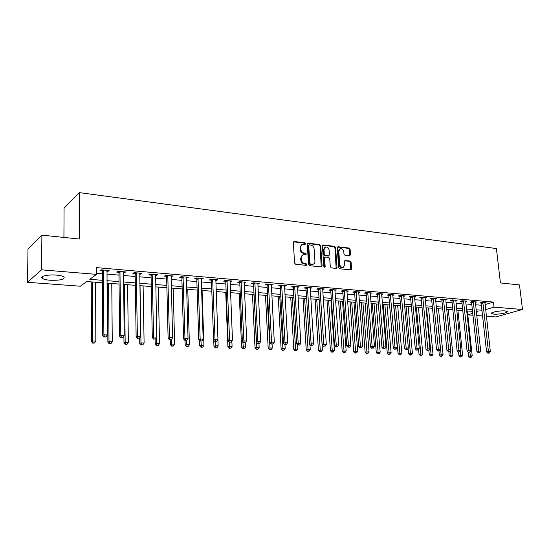 <?xml version="1.0" encoding="UTF-8"?>
<svg xmlns="http://www.w3.org/2000/svg" width="550" height="550" viewBox="0 0 550 550"><rect width="100%" height="100%" fill="white"/><g stroke="black" fill="none" stroke-linecap="round" stroke-linejoin="round"><path stroke-width="0.82" d="M305.621 243.657L304.879 242.791L294.278 241.526L293.343 242.536L294.573 263.024L295.653 264.275L306.309 265.361L306.955 264.639L306.206 263.773L304.837 263.629C302.885 263.209 301.751 261.889 301.414 259.662L301.311 257.957C301.29 256.279 301.95 255.207 303.298 254.746L305.855 254.815L306.281 254.114L305.539 253.248L304.178 253.096C302.232 252.663 301.091 251.343 300.761 249.123L300.657 247.431C300.637 245.781 301.283 244.729 302.596 244.269L305.195 244.344L305.621 243.657M304.92 244.351L304.246 243.114L293.528 241.849M306.233 265.354L305.573 264.069L304.205 263.931L304.837 263.629M305.58 254.822L304.906 253.564L303.545 253.413L304.178 253.096M493.804 314.112L491.528 313.555C489.919 312.414 499.978 310.447 505.024 310.936L507.244 311.493C508.784 312.661 498.795 314.586 493.804 314.112M50.105 280.252C46.248 279.929 43.642 279.311 42.281 278.382C39.256 276.403 47.981 274.34 56.334 275.096C60.163 275.433 62.721 276.059 64.02 276.966C64.962 279.421 60.321 280.514 50.105 280.252M349.683 255.729L350.529 254.746L350.109 249.253L349.099 248.057L338.092 246.744L337.232 247.727L338.669 267.568L339.694 268.778L351.01 269.892L351.601 268.902L351.093 262.219L350.082 261.023L345.118 260.528L344.527 261.511L344.774 264.839L343.186 267.479C341.337 267.589 340.189 266.53 339.749 264.303L338.793 251.254L340.333 248.669C342.196 248.545 343.358 249.604 343.812 251.838L343.97 253.997L344.988 255.2L349.683 255.729L349.449 249.556L348.446 248.366L337.404 247.053M102.41 282.762L86.735 281.552L80.362 286.213L27.5 282.301L27.995 249.178L41.896 235.139L79.227 239.03L79.255 192.61L496.396 248.559L500.431 282.941L519.489 284.928L522.5 309.492L495.756 316.938L486.379 316.243M41.896 235.139L41.511 269.837L96.546 274.374L89.794 279.317L102.389 280.308M485.066 304.59L493.439 302.081L96.511 267.616L96.546 274.374M493.439 302.081L494.024 307.147L522.5 309.492M320.719 245.774L319.681 244.551L308.158 243.183L307.244 244.186L308.543 264.468L309.609 265.698L321.186 266.881L322.08 265.863L320.719 245.774L320.079 246.091L319.041 244.867L307.429 243.492M323.297 244.984L334.558 246.324L335.582 247.534L337.012 267.403L336.407 268.393L331.32 267.919L330.289 266.709L329.718 258.582L328.68 257.366L325.462 257.015L324.576 258.019L325.16 266.509L324.727 267.211L323.806 266.372L322.41 245.974L323.297 244.984L322.657 245.3L333.905 246.634L334.558 246.324M96.539 273.24L102.355 273.721M106.872 274.099L118.958 275.103M123.454 275.481L135.211 276.457M139.679 276.829L151.119 277.778M155.554 278.149L166.691 279.077M171.105 279.441L181.933 280.342M186.326 280.706L196.873 281.586M201.231 281.951L211.502 282.803M215.841 283.161L225.837 283.993M230.147 284.357L239.883 285.161M244.173 285.519L253.66 286.309M257.923 286.667L267.163 287.43M271.397 287.788L280.404 288.537M284.611 288.881L293.391 289.616M297.577 289.96L306.13 290.675M310.289 291.019L318.629 291.713M322.768 292.057L330.894 292.731M335.012 293.074L342.932 293.734M347.022 294.078L354.757 294.718M358.82 295.054L366.362 295.687M370.404 296.017L377.754 296.629M381.776 296.966L388.946 297.564M392.947 297.894L399.946 298.478M403.92 298.808L410.747 299.379M414.7 299.702L421.362 300.259M425.294 300.589L431.798 301.125M435.703 301.448L442.056 301.978M445.933 302.301L452.134 302.816M455.998 303.139L462.048 303.641M465.884 303.964L471.797 304.452M475.612 304.769L481.381 305.25M106.851 271.246L108.02 271.343L109.182 270.511L101.131 269.823L99.983 270.662L102.169 270.847M123.42 272.656L124.493 272.745L125.696 271.927L117.817 271.246L116.627 272.078L118.766 272.257M139.631 274.031L140.608 274.12L141.859 273.309L134.145 272.649L132.914 273.46L135.011 273.639M155.499 275.385L156.392 275.461L157.671 274.663L150.123 274.017L148.858 274.821L150.906 274.993M171.036 276.705L173.161 275.99L165.77 275.357L164.464 276.148L166.471 276.313M186.244 277.998L188.32 277.289L181.081 276.671L179.747 277.447L181.713 277.613M201.142 279.262L203.177 278.561L196.082 277.956L194.714 278.719L196.639 278.884M215.738 280.507L217.724 279.806L210.781 279.214L209.371 279.964L211.262 280.129M230.038 281.724L231.983 281.029L225.177 280.445L223.74 281.188L225.589 281.346M244.056 282.913L245.953 282.226L239.284 281.655L237.82 282.384L239.635 282.535M257.792 284.082L259.648 283.401L253.11 282.837L251.625 283.559L253.399 283.711M271.26 285.23L273.082 284.549L266.668 283.999L265.155 284.707L266.894 284.859M284.467 286.351L286.248 285.677L279.957 285.141L278.424 285.835L280.129 285.979M297.426 287.451L299.166 286.784L292.999 286.254L291.438 286.942L293.109 287.086M310.131 288.537L311.836 287.87L305.786 287.347L304.205 288.028L305.848 288.173M322.603 289.596L324.273 288.936L318.333 288.427L316.731 289.094L318.34 289.231M334.812 290.297L336.476 289.981L330.646 289.479L329.024 290.139L330.605 290.276M346.844 291.637L348.452 291.005L342.726 290.517L341.082 291.163L342.636 291.301M358.634 292.614L360.209 292.016L354.592 291.534L352.928 292.174L354.454 292.304M370.205 293.576L371.752 292.999L366.238 292.531L364.561 293.164L366.059 293.288M381.569 294.525L383.089 293.975L377.671 293.507L375.98 294.133L377.451 294.257M392.734 295.46L394.226 294.924L388.905 294.47L387.193 295.089L388.637 295.212M403.7 296.374L405.164 295.866L399.933 295.419L398.214 296.024L399.63 296.147M414.473 297.275L415.91 296.787L410.774 296.347L409.035 296.945L410.431 297.062M425.061 298.162L426.47 297.688L421.424 297.254L419.671 297.853L421.046 297.969M435.462 299.035L436.851 298.574L431.888 298.155L430.127 298.739L431.475 298.856M445.692 299.894L447.054 299.454L442.179 299.035L440.399 299.613L441.726 299.722M455.744 300.733L457.084 300.314L452.286 299.901L450.505 300.472L451.804 300.582M465.63 301.565L466.943 301.153L462.234 300.754L460.433 301.317L461.718 301.428M475.393 301.881L475.351 302.383L476.644 301.984L472.01 301.586L470.202 302.149L471.46 302.252M484.908 303.188L486.179 302.803L481.621 302.411L479.806 302.968L481.044 303.071M79.255 192.61L64.068 208.175L63.924 237.435M27.5 282.301L41.511 269.837M482.577 315.961L476.795 315.535M472.966 315.253L467.803 314.868M476.438 312.283L478.101 311.795L476.369 311.664M472.546 311.369L466.634 310.908M462.784 310.613L456.727 310.145M452.863 309.849L446.655 309.368M442.764 309.066L436.404 308.577M432.493 308.275L425.982 307.773M422.049 307.464L415.374 306.948M411.414 306.646L404.58 306.116M400.599 305.807L393.587 305.264M389.586 304.954L382.401 304.404M378.373 304.088L371.009 303.524M366.96 303.208L359.411 302.624M355.334 302.308L347.593 301.709M343.496 301.393L335.555 300.781M331.437 300.465L323.29 299.832M319.144 299.516L310.791 298.87M306.625 298.547L298.052 297.887M293.858 297.557L285.065 296.883M280.851 296.553L271.824 295.859M267.582 295.529L258.321 294.814M254.052 294.484L244.551 293.748M240.254 293.418L230.498 292.662M226.174 292.332L216.157 291.555M211.812 291.218L201.52 290.421M197.147 290.084L186.574 289.272M182.181 288.929L171.318 288.09M166.897 287.746L155.739 286.887M151.291 286.543L139.824 285.656M135.348 285.312L123.558 284.398M119.054 284.054L106.934 283.113M467.796 314.813L472.759 313.363M485.629 309.595L494.024 307.147M106.92 280.665L119.027 281.621M123.53 281.978L135.307 282.906M139.782 283.257L151.243 284.164M155.691 284.515L166.843 285.395M171.263 285.739L182.112 286.598M186.512 286.942L197.072 287.781M201.444 288.124L211.722 288.936M216.067 289.279L226.084 290.063M230.402 290.407L240.151 291.177M244.447 291.514L253.942 292.263M258.211 292.6L267.465 293.329M271.707 293.666L280.727 294.374M284.941 294.711L293.728 295.405M297.921 295.735L306.488 296.409M310.654 296.739L319.007 297.399M323.146 297.722L331.286 298.361M335.404 298.691L343.344 299.317M347.435 299.64L355.176 300.252M359.246 300.568L366.795 301.166M370.844 301.482L378.207 302.067M382.229 302.383L389.414 302.947M393.415 303.263L400.421 303.82M404.401 304.129L411.235 304.673M415.188 304.982L421.864 305.511M425.796 305.821L432.307 306.336M436.219 306.639L442.571 307.141M446.462 307.45L452.664 307.938M456.527 308.241L462.584 308.722M466.428 309.024L472.34 309.492M476.163 309.794L481.938 310.248M108.02 271.343L108.013 270.407M124.493 272.745L124.479 271.817M140.608 274.12L140.594 273.199M156.392 275.461L156.372 274.553M171.841 276.774L171.813 275.873M186.966 278.059L186.945 277.173M201.788 279.317L201.761 278.438M216.308 280.555L216.274 279.682M230.532 281.765L230.498 280.899M244.482 282.947L244.441 282.095M258.149 284.116L258.108 283.264M271.556 285.251L271.507 284.412M284.701 286.371L284.653 285.539M297.591 287.464L297.543 286.646M310.241 288.544L310.193 287.76M322.657 289.603L322.616 288.977M301.833 244.633L300.025 247.748L300.657 247.431M303.545 253.413C301.599 252.979 300.465 251.653 300.135 249.439L300.025 247.748M302.541 255.097L300.678 258.266L301.311 257.957M304.205 263.931C302.252 263.512 301.118 262.192 300.781 259.964L300.678 258.266M321.234 266.887L320.079 246.091M309.341 244.874L308.701 245.575L309.849 263.361L310.592 264.227L312.943 264.309C314.298 263.856 314.964 262.783 314.937 261.099L314.139 248.985C313.803 246.799 312.682 245.486 310.771 245.046L309.341 244.874M308.935 244.984L308.069 245.898L308.701 245.575M313.032 264.282L309.952 264.522L309.21 263.663L308.069 245.898M336.16 268.414L334.929 247.844L333.905 246.634M324.933 257.146L323.929 258.321L324.507 266.805L325.16 266.509M324.438 267.211L324.507 266.805M329.127 250.195C328.666 247.919 327.484 246.854 325.572 246.991L323.998 249.597L324.314 254.238L325.353 255.454L328.859 255.791L329.45 254.815L329.127 250.195M324.919 247.308L323.352 249.906L323.998 249.597M328.446 255.984L324.706 255.757L323.668 254.54L323.352 249.906M339.721 248.958L338.14 251.563L338.793 251.254M343.104 267.513L342.526 267.768C340.677 267.871 339.536 266.819 339.089 264.598L338.14 251.563M350.749 269.906L350.433 262.508L349.422 261.319L344.712 260.803L345.386 260.514M91.245 281.903L91.41 341.591L92.51 340.993L95.838 341.124L95.597 282.239M92.324 281.985L92.51 340.993L93.184 342.952L92.744 343.186L94.517 343.001L93.184 342.952M95.838 341.124L94.517 343.001M92.744 343.186L91.41 341.591M103.489 270.689L102.341 271.528L102.726 335.466L103.895 334.826L103.324 270.009M104.583 336.861L105.944 336.916L104.583 336.861L103.895 334.826L107.312 334.978L107.009 270.325M102.341 271.528L101.784 269.878M102.726 335.466L104.108 337.109M105.944 336.916L107.312 334.978M107.436 283.154L107.876 342.224L109.01 341.639L112.269 341.763L111.767 283.491M108.563 283.243L109.01 341.639L109.663 343.578L109.203 343.805L110.963 343.626L109.663 343.578M112.269 341.763L110.963 343.626M109.203 343.805L107.876 342.224M123.908 336.077L123.984 342.849L125.166 342.272L128.356 342.396L127.607 284.714M124.465 284.467L125.166 342.272L125.792 344.183L125.317 344.41L127.064 344.231L125.792 344.183M128.356 342.396L127.064 344.231M125.317 344.41L123.984 342.849M139.672 337.824L139.762 343.454L140.979 342.884L144.107 343.007L143.11 285.911M140.037 285.67L140.979 342.884L141.584 344.781L141.096 345.008L142.828 344.829L141.584 344.781M144.107 343.007L142.828 344.829M141.096 345.008L139.762 343.454M120.134 272.106L118.938 272.931L119.611 336.188L120.828 335.562L119.962 271.432M121.481 337.569L122.822 337.624L121.481 337.569L120.828 335.562L124.169 335.706L123.571 271.741M118.938 272.931L118.387 271.301M119.611 336.188L120.993 337.817M122.822 337.624L124.169 335.706M136.414 273.494L135.176 274.306L136.132 336.896L137.39 336.277L136.242 272.827M138.016 338.264L139.329 338.319L138.016 338.264L137.39 336.277L140.656 336.421L139.776 273.13M135.176 274.306L134.633 272.69M136.132 336.896L137.514 338.511M139.329 338.319L140.656 336.421M152.35 274.856L151.078 275.653L152.295 337.59L153.588 336.978L152.178 274.196M154.192 338.944L155.471 338.999L154.192 338.944L153.588 336.978L156.791 337.123L155.636 274.491M151.078 275.653L150.535 274.051M152.295 337.59L153.677 339.185M155.471 338.999L156.791 337.123M155.114 339.164L155.217 344.053L156.468 343.489L159.528 343.606L158.304 287.086M156.344 337.748L156.468 343.489L157.046 345.366L156.544 345.586L158.269 345.407L157.046 345.366M159.528 343.606L158.269 345.407M156.544 345.586L155.217 344.053M167.949 276.183L166.636 276.966L168.108 338.264L169.448 337.666L167.778 275.529M170.026 339.611L171.277 339.659L170.026 339.611L169.448 337.666L172.576 337.803L171.16 275.818M166.636 276.966L166.1 275.385M168.108 338.264L169.489 339.845M171.277 339.659L172.576 337.803M170.232 339.879L170.349 344.637L171.634 344.08L174.632 344.197L173.188 288.234M171.517 339.322L171.634 344.08L172.191 345.936L171.676 346.156L173.387 345.978L172.191 345.936M174.632 344.197L173.387 345.978M171.676 346.156L170.349 344.637M183.219 277.482L181.878 278.259L183.59 338.931L184.965 338.339L183.054 276.836M185.522 340.257L186.746 340.312L185.522 340.257L184.965 338.339L188.031 338.47L186.367 277.124M181.878 278.259L181.342 276.691M183.59 338.931L184.972 340.491M186.746 340.312L188.031 338.47M185.041 340.498L185.178 345.207L186.498 344.657L189.434 344.774L187.777 289.362M186.374 340.471L187.028 346.493L186.498 346.713L188.203 346.541L187.028 346.493M189.434 344.774L188.203 346.541M186.498 346.713L185.178 345.207M198.179 278.761L196.804 279.517L198.749 339.584L200.159 338.999L198.014 278.121M200.695 340.897L201.891 340.945L200.695 340.897L200.159 338.999L203.156 339.13L201.259 278.396M196.804 279.517L196.274 277.97M198.749 339.584L200.131 341.131M201.891 340.945L203.156 339.13M199.533 340.457L199.705 345.771L201.059 345.228L203.933 345.338L202.077 290.469M200.922 341.165L201.568 347.043L201.025 347.256L202.716 347.091L201.568 347.043M203.933 345.338L202.716 347.091M201.025 347.256L199.705 345.771M212.836 280.005L211.427 280.754L213.599 340.216L215.036 339.646L212.664 279.373M215.545 341.522L216.721 341.571L215.545 341.522L215.036 339.646L217.972 339.769L215.847 279.647M211.427 280.754L210.897 279.221M213.599 340.216L214.974 341.749M216.721 341.571L217.972 339.769M213.73 340.361L213.95 346.321L215.325 345.785L218.151 345.895L217.917 339.852M215.181 341.756L215.82 347.579L215.263 347.793L216.947 347.627L215.82 347.579M218.151 345.895L216.947 347.627M215.263 347.793L213.95 346.321M227.191 281.229L225.754 281.971L228.14 340.842L229.611 340.271L227.026 280.603M230.099 342.134L231.248 342.183L230.099 342.134L229.611 340.271L232.485 340.402L230.141 280.871M225.754 281.971L225.232 280.452M228.14 340.842L229.508 342.361M231.248 342.183L232.485 340.402M225.706 292.291L227.906 346.857L229.316 346.328L232.079 346.438L231.866 341.289M229.137 341.942L229.79 348.109L229.226 348.315L230.897 348.15L229.79 348.109M232.079 346.438L230.897 348.15M229.226 348.315L227.906 346.857M241.264 282.432L239.8 283.161L242.385 341.454L243.884 340.89L241.099 281.806M244.358 342.732L245.486 342.781L244.358 342.732L243.884 340.89L246.702 341.014L244.152 282.074M239.8 283.161L239.278 281.655M242.385 341.454L243.753 342.952M245.486 342.781L246.702 341.014M239.209 293.336L241.601 347.387L243.031 346.864L245.747 346.974L245.548 342.684M242.811 341.921L243.485 348.624L242.914 348.831L244.571 348.666L243.485 348.624M245.747 346.974L244.571 348.666M242.914 348.831L241.601 347.387M255.056 283.607L253.564 284.322L256.348 342.052L257.874 341.502L254.891 282.989M258.328 343.317L259.428 343.365L258.328 343.317L257.874 341.502L260.638 341.619L257.881 283.25M253.564 284.322L253.062 282.865M256.348 342.052L257.716 343.537M259.428 343.365L260.638 341.619M252.464 294.36L255.021 347.903L256.486 347.394L259.146 347.497L258.947 343.537M253.928 294.477L256.919 349.133L256.334 349.339L257.984 349.174L256.919 349.133M259.146 347.497L257.984 349.174M256.334 349.339L255.021 347.903M268.572 284.756L267.059 285.464L270.036 342.636L271.583 342.093L268.414 284.151M272.016 343.894L273.103 343.942L272.016 343.894L271.583 342.093L274.292 342.21L271.349 284.398M267.059 285.464L266.571 284.048M270.036 342.636L271.397 344.107M273.103 343.942L274.292 342.21M265.464 295.364L268.194 348.411L269.679 347.903L272.284 348.006L272.085 344.142M266.956 295.481L270.098 349.635L269.5 349.834L271.136 349.669L270.098 349.635M272.284 348.006L271.136 349.669M269.5 349.834L268.194 348.411M281.834 285.89L280.294 286.584L283.449 343.214L285.024 342.678L281.669 285.285M285.436 344.458L286.502 344.506L285.436 344.458L285.024 342.678L287.678 342.788L284.549 285.532M280.294 286.584L279.819 285.202M283.449 343.214L284.804 344.671M286.502 344.506L287.678 342.788M278.224 296.354L281.112 348.913L282.624 348.411L285.182 348.507L284.969 344.678M279.744 296.471L283.023 350.116L282.418 350.316L284.048 350.157L283.023 350.116M285.182 348.507L284.048 350.157M282.418 350.316L281.112 348.913M294.834 286.997L293.274 287.684L296.601 343.778L298.203 343.248L294.676 286.399M298.595 345.015L299.64 345.056L298.595 345.015L298.203 343.248L300.809 343.358L297.502 286.639M293.274 287.684L292.813 286.337M296.601 343.778L297.956 345.221M299.64 345.056L300.809 343.358M290.744 297.316L293.789 349.401L297.832 349.002L297.584 344.822M292.291 297.44L295.707 350.597L295.089 350.797L296.711 350.639L295.707 350.597M297.832 349.002L296.711 350.639M295.089 350.797L293.789 349.401M307.594 288.083L306.006 288.757L309.499 344.327L311.121 343.805L307.429 287.492M311.499 345.551L312.524 345.599L311.499 345.551L311.121 343.805L313.679 343.915L310.2 287.726M306.006 288.757L305.559 287.451M309.499 344.327L310.853 345.764M312.524 345.599L313.679 343.915M303.036 298.272L306.233 349.882L310.248 349.491L309.952 344.809M304.604 298.389L308.151 351.065L307.532 351.264L309.141 351.106L308.151 351.065M310.248 349.491L309.141 351.106M307.532 351.264L306.233 349.882M320.107 289.149L318.498 289.816L322.156 344.871L323.799 344.355L319.949 288.564M324.163 346.087L325.16 346.129L324.163 346.087L323.799 344.355L326.301 344.465L322.664 288.798M318.498 289.816L318.065 288.537M322.156 344.871L323.503 346.294M325.16 346.129L326.301 344.465M315.109 299.2L318.45 350.35L322.438 349.965L319.089 299.509M316.697 299.324L320.368 351.532L319.743 351.718L321.337 351.567L320.368 351.532M322.438 349.965L321.337 351.567M319.743 351.718L318.45 350.35M332.393 290.194L330.763 290.854L334.572 345.407L336.236 344.891L332.228 289.616M336.579 346.61L337.562 346.651L336.579 346.61L336.236 344.891L338.69 345.001L334.895 289.843M330.763 290.854L330.337 289.609M334.572 345.407L335.913 346.809M337.562 346.651L338.69 345.001M326.961 300.121L330.44 350.817L334.407 350.433L330.921 300.424M328.57 300.245L332.365 351.979L331.726 352.172L333.314 352.021L332.365 351.979M334.407 350.433L333.314 352.021M331.726 352.172L330.44 350.817M344.444 291.225L342.801 291.871L346.748 345.929L348.432 345.421L344.286 290.647M348.762 347.119L349.731 347.16L348.762 347.119L348.432 345.421L350.845 345.531L346.906 290.874M342.801 291.871L342.382 290.654M346.748 345.929L348.088 347.318M349.731 347.16L350.845 345.531M338.607 301.015L342.21 351.271L346.156 350.886L342.54 301.324M340.237 301.146L344.142 352.426L343.496 352.612L345.077 352.461L344.142 352.426M346.156 350.886L345.077 352.461M343.496 352.612L342.21 351.271M356.276 292.236L354.612 292.875L358.703 346.438L360.408 345.943L356.118 291.665M360.724 347.621L361.666 347.662L360.724 347.621L360.408 345.943L362.773 346.046L358.689 291.885M354.612 292.875L354.207 291.679M358.703 346.438L360.037 347.82M361.666 347.662L362.773 346.046M350.041 301.902L353.774 351.718L357.692 351.34L353.959 302.204M351.691 302.026L355.712 352.866L355.059 353.045L356.627 352.901L355.712 352.866M357.692 351.34L356.627 352.901M355.059 353.045L353.774 351.718M367.895 293.226L366.211 293.851L370.439 346.94L372.158 346.452L367.737 292.655M372.46 348.116L373.388 348.157L372.46 348.116L372.158 346.452L374.481 346.548L370.26 292.875M366.211 293.851L365.812 292.689M370.439 346.94L371.772 348.308M373.388 348.157L374.481 346.548M361.281 302.768L365.131 352.151L369.029 351.78L365.172 303.071M362.945 302.899L367.07 353.293L366.41 353.478L367.971 353.327L367.07 353.293M369.029 351.78L367.971 353.327M366.41 353.478L365.131 352.151M379.301 294.195L377.603 294.821L381.961 347.435L383.694 346.954L379.143 293.631M383.982 348.597L384.897 348.638L383.982 348.597L383.694 346.954L385.976 347.05L381.624 293.844M377.603 294.821L377.217 293.679M381.961 347.435L383.288 348.789M384.897 348.638L385.976 347.05M372.322 303.621L376.289 352.584L380.16 352.213L376.193 303.923M374.007 303.751L378.228 353.712L377.568 353.897L379.115 353.746L378.228 353.712M380.16 352.213L379.115 353.746M377.568 353.897L376.289 352.584M390.507 295.151L388.795 295.762L393.271 347.923L395.024 347.442L390.349 294.594M395.299 349.078L396.192 349.113L395.299 349.078L395.024 347.442L397.265 347.538L392.783 294.8M388.795 295.762L388.41 294.649M393.271 347.923L394.598 349.264M396.192 349.113L397.265 347.538M383.171 304.459L387.255 353.004L391.098 352.639L387.021 304.762M384.869 304.59L389.194 354.131L388.527 354.303L390.067 354.159L389.194 354.131M391.098 352.639L390.067 354.159M388.527 354.303L387.255 353.004M401.514 296.086L399.788 296.697L404.381 348.397L406.147 347.923L401.356 295.536M406.409 349.539L407.289 349.58L406.409 349.539L406.147 347.923L408.348 348.019L403.748 295.742M399.788 296.697L399.41 295.597M404.381 348.397L405.701 349.731M407.289 349.58L408.348 348.019M393.841 305.284L398.028 353.423L401.851 353.059L397.671 305.58M395.553 305.422L399.974 354.537L399.3 354.709L400.826 354.564L399.974 354.537M401.851 353.059L400.826 354.564M399.3 354.709L398.028 353.423M412.328 297.007L410.589 297.605L415.298 348.865L417.072 348.397L412.17 296.464M417.319 349.999L418.186 350.034L417.319 349.999L417.072 348.397L419.237 348.494L414.521 296.663M410.589 297.605L410.217 296.539M415.298 348.865L416.611 350.185M418.186 350.034L419.237 348.494M408.127 348.343L408.623 353.829L412.418 353.471L408.134 306.391M406.058 306.233L410.561 354.936L409.881 355.107L411.407 354.963L410.561 354.936M412.418 353.471L411.407 354.963M409.881 355.107L408.623 353.829M422.95 297.914L421.197 298.506L426.016 349.326L427.811 348.865L422.799 297.371M428.044 350.453L428.89 350.488L428.044 350.453L427.811 348.865L429.935 348.954L425.109 297.571M421.197 298.506L420.839 297.454M426.016 349.326L427.329 350.632M428.89 350.488L429.935 348.954M418.584 349.449L419.031 354.234L422.806 353.877L418.426 307.189M416.377 307.031L420.977 355.328L420.289 355.499L421.802 355.362L420.977 355.328M422.806 353.877L421.802 355.362M420.289 355.499L419.031 354.234M433.393 298.801L431.626 299.386L436.549 349.779L438.357 349.319L433.242 298.265M438.577 350.893L439.416 350.928L438.577 350.893L438.357 349.319L440.44 349.408L435.511 298.464M431.626 299.386L431.276 298.354M436.549 349.779L437.855 351.072M439.416 350.928L440.44 349.408M428.869 350.494L429.268 354.626L433.015 354.276L428.539 307.966M426.532 307.814L431.207 355.712L430.519 355.884L432.018 355.747L431.207 355.712M433.015 354.276L432.018 355.747M430.519 355.884L429.268 354.626M443.658 299.681L441.877 300.259L446.902 350.219L448.717 349.766L443.499 299.145M448.931 351.326L449.749 351.361L448.931 351.326L448.717 349.766L450.766 349.855L445.734 299.337M441.877 300.259L441.533 299.241M446.902 350.219L448.202 351.505M449.749 351.361L450.766 349.855M438.941 351.051L439.326 355.018L443.059 354.668L438.494 308.736M436.514 308.584L441.272 356.098L440.578 356.263L442.069 356.125L441.272 356.098M443.059 354.668L442.069 356.125M440.578 356.263L439.326 355.018M453.743 300.541L451.956 301.111L457.078 350.659L458.906 350.212L453.592 300.011M459.106 351.752L459.91 351.787L459.106 351.752L458.906 350.212L460.921 350.295L455.785 300.197M451.956 301.111L451.619 300.114M457.078 350.659L458.37 351.931M459.91 351.787L460.921 350.295M448.834 351.532L449.226 355.396L452.932 355.053L448.284 309.492M450.491 350.268L451.172 356.469L450.471 356.634L451.956 356.496L451.172 356.469M452.932 355.053L451.956 356.496M450.471 356.634L449.226 355.396M463.664 301.386L461.869 301.95L467.081 351.086L468.916 350.646L463.513 300.864M469.102 352.179L469.899 352.206L469.102 352.179L468.916 350.646L470.896 350.728L465.671 301.049M461.869 301.95L461.533 300.974M467.081 351.086L468.373 352.351M469.899 352.206L470.896 350.728M458.562 351.945L458.961 355.774L462.646 355.431L457.909 310.234M460.288 351.237L460.907 356.833L460.206 356.998L461.677 356.868L460.907 356.833M462.646 355.431L461.677 356.868M460.206 356.998L458.961 355.774M473.419 302.218L471.611 302.775L476.912 351.505L478.754 351.072L473.268 301.696M478.94 352.591L479.717 352.619L478.94 352.591L478.754 351.072L480.707 351.154L475.351 302.383M471.611 302.775L471.281 301.812M476.912 351.505L478.197 352.763M479.717 352.619L480.707 351.154M468.105 352.089L468.538 356.146L472.196 355.802L467.383 310.97M469.92 352.179L470.477 357.197L469.776 357.362L471.24 357.225L470.477 357.197M472.196 355.802L471.24 357.225M469.776 357.362L468.538 356.146M483.01 303.036L481.195 303.579L486.578 351.924L488.434 351.491L482.859 302.521M488.606 352.997L487.864 353.169L489.369 353.024L488.606 352.997L488.434 351.491L490.353 351.574L484.949 302.699M481.195 303.579L480.872 302.637M486.578 351.924L487.864 353.169M489.369 353.024L490.353 351.574M304.246 243.114L304.879 242.791M305.573 264.069L306.206 263.773M304.906 253.564L305.539 253.248M300.135 249.439L300.761 249.123M300.781 259.964L301.414 259.662M293.659 241.856L294.278 241.526M321.441 266.152L322.08 265.863M307.526 243.499L308.158 243.183M319.041 244.867L319.681 244.551M309.21 263.663L309.849 263.361M309.952 264.522L310.592 264.227M311.382 264.674L312.022 264.371M334.929 247.844L335.582 247.534M336.353 267.685L337.012 267.403M323.929 258.321L324.576 258.019M323.668 254.54L324.314 254.238M324.706 255.757L325.353 255.454M327.924 256.114L328.57 255.812M339.089 264.598L339.749 264.303M349.422 261.319L350.082 261.023M350.433 262.508L351.093 262.219M350.941 269.191L351.601 268.902M337.446 247.053L338.092 246.744M348.446 248.366L349.099 248.057M349.449 249.556L350.109 249.253M349.869 255.042L350.529 254.746M103.393 270.181L102.238 271.019M120.031 271.604L118.834 272.429M136.311 272.999L135.08 273.811M152.247 274.361L150.975 275.158M167.846 275.694L166.54 276.485M183.123 277.001L181.775 277.778M198.076 278.286L196.701 279.043M212.733 279.538L211.324 280.287M227.088 280.768L225.651 281.504M241.161 281.971L239.697 282.7M254.952 283.147L253.461 283.869M268.476 284.302L266.956 285.01M281.731 285.436L280.191 286.137M294.738 286.55L293.171 287.238M307.491 287.643L305.91 288.324M320.011 288.716L318.402 289.382M332.289 289.768L330.66 290.421M344.341 290.799L342.698 291.445M356.18 291.809L354.516 292.449M367.792 292.799L366.114 293.432M379.204 293.776L377.506 294.401M390.411 294.738L388.699 295.35M401.411 295.68L399.685 296.285M412.225 296.601L410.486 297.206M422.854 297.509L421.101 298.107M433.297 298.403L431.53 298.994M443.554 299.282L441.781 299.86M453.647 300.149L451.859 300.719M463.567 300.994L461.766 301.558M473.323 301.826L471.515 302.39M482.914 302.651L481.099 303.201M491.528 313.555L491.487 313.143M42.281 278.382L42.295 276.719M312.304 264.605L312.943 264.309M328.206 256.094L328.859 255.791M342.526 267.768L343.186 267.479"/></g></svg>
